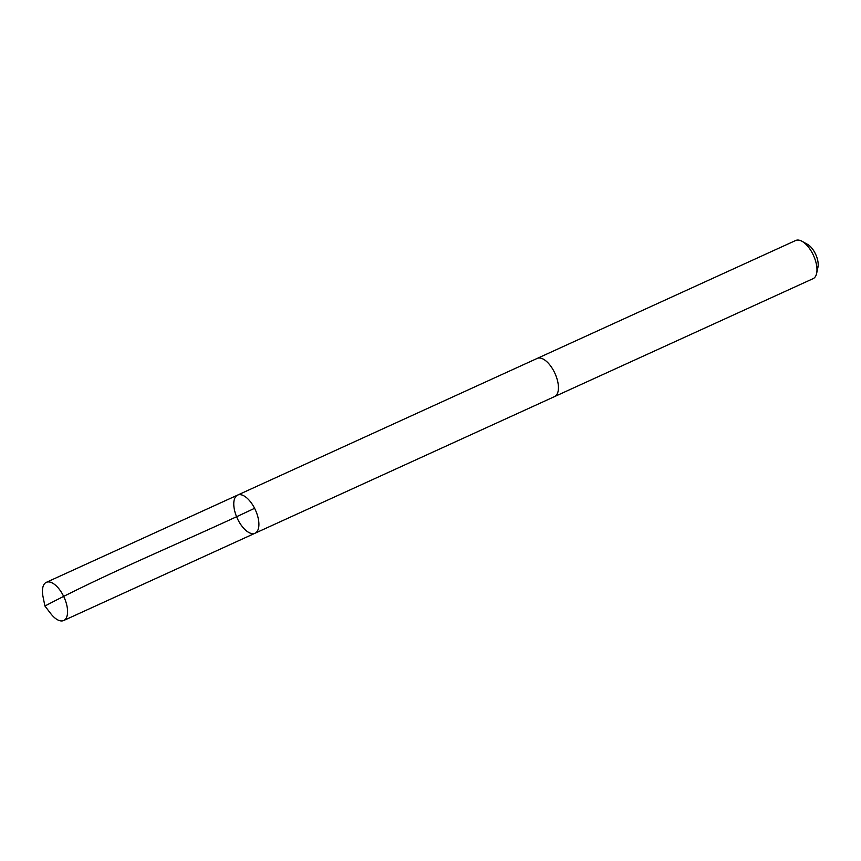 <?xml version="1.0" encoding="UTF-8"?>
<svg xmlns="http://www.w3.org/2000/svg" width="861" height="861" viewBox="0 0 861 861"><rect width="100%" height="100%" fill="white"/><g stroke="black" fill="none" stroke-linecap="round" stroke-linejoin="round"><path stroke-width="1.29" d="M536.941 358.542A20.976 9.977 65.5 0 1 537.167 358.434A20.965 9.977 65.5 0 1 557.734 381.66A20.965 9.977 65.5 0 1 554.57 396.587L255.039 533.228A20.965 9.977 -114.5 0 0 255.416 510.013A20.965 9.977 -114.5 0 0 237.636 495.075A20.965 9.977 -114.5 0 0 234.472 510.003A20.965 9.977 -114.5 0 0 255.039 533.228A20.965 9.977 -114.5 0 0 255.416 510.013A20.965 9.977 -114.5 0 0 237.636 495.075L46.311 582.348A20.976 9.977 65.5 0 1 66.878 605.574A20.976 9.977 65.5 0 1 63.714 620.512A20.976 9.977 65.5 0 1 50.638 613.473L44.923 606.026L43.05 596.834A20.976 9.977 65.5 0 1 46.311 582.348M237.636 495.075L537.167 358.434A20.976 9.977 65.5 0 1 557.734 381.66A20.976 9.977 65.5 0 1 554.57 396.587A20.976 9.977 65.5 0 1 554.344 396.684M537.167 358.434L795.704 240.488A20.976 9.977 65.5 0 1 801.989 241.284A20.976 9.977 65.5 0 1 816.271 263.724A20.976 9.977 65.5 0 1 816.637 273.378A20.976 9.977 65.5 0 1 813.107 278.652L554.57 396.587M801.989 241.284L807.532 244.352A14.917 7.092 65.5 0 1 817.692 260.313A14.917 7.092 65.5 0 1 817.95 267.19L816.637 273.378M254.587 508.302C185.018 541.268 112.447 570.563 44.923 606.026M255.039 533.228L63.714 620.512"/></g></svg>
